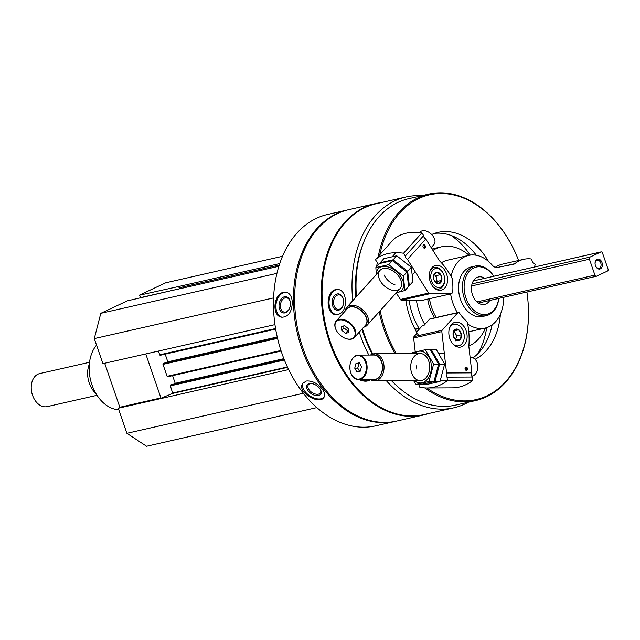 <?xml version="1.0" encoding="UTF-8"?>
<svg xmlns="http://www.w3.org/2000/svg" width="640" height="640" viewBox="0 0 640 640"><rect width="100%" height="100%" fill="white"/><g stroke="black" fill="none" stroke-linecap="round" stroke-linejoin="round"><path stroke-width="0.96" d="M104.688 363.264L119.832 407.256L118.272 408.232L126.904 433.304L146.568 446.248L316.848 407.608M169.456 291.096A1.184 0.832 77.2 0 0 169.208 291.152L127.28 300.872L100.8 313.336L94.288 338.592L102.92 363.664L274.96 324.624M282.504 256.288L165.696 282.8L139.216 295.256L140.992 297.512L139.968 297.992M139.216 295.256L179.464 286.328A1.184 0.832 77.2 0 0 179.08 287.8L179.432 288.816L140.992 297.512M421.504 195.76A108.096 76.032 77.2 0 0 405.976 196.984A108.096 76.032 77.2 0 0 394.92 200.8A108.096 76.032 77.2 0 0 352.728 300.728M359.272 332.096A108.096 76.032 77.2 0 0 368.808 355.048M386.4 380.784A108.096 76.032 77.2 0 0 453.824 407.816A108.096 76.032 77.2 0 0 468.352 402.216M405.976 196.984L376.04 203.776A108.096 76.032 77.2 0 0 364.984 207.592A108.096 76.032 77.2 0 0 327.872 334.056A108.096 76.032 77.2 0 0 423.888 414.608L453.824 407.816M345.472 300.024C344.72 293.592 342.176 290.04 337.84 289.368L336.144 289.52C325.336 291.04 325.416 314.992 336.536 314.736C342.68 313.896 345.664 308.992 345.472 300.024M349.992 365.144L350.016 369.704M359.088 379.632C363.848 381.656 367.544 381.704 370.16 379.776M348.152 209.808A108.392 76.24 77.2 0 0 347.568 209.936A108.392 76.24 77.2 0 0 336.472 213.76A108.392 76.24 77.2 0 0 299.264 340.568A108.392 76.24 77.2 0 0 395.544 421.344A108.392 76.24 77.2 0 0 396.128 421.208M347.568 209.936L327.608 214.464A108.392 76.24 77.2 0 0 316.52 218.288A108.392 76.24 77.2 0 0 274.568 321.648A108.392 76.24 77.2 0 0 281.472 352.08A108.392 76.24 77.2 0 0 375.584 425.872L395.544 421.344M292.288 302.616C292 296.672 289.944 293.192 286.112 292.176L283.752 292.264C273.472 293.656 271.352 316.264 281.856 317.224C288.344 316.936 291.816 312.072 292.288 302.616M321.936 388.728C317.16 383.096 311.944 380.528 306.288 381.032L302.816 383.312C296.136 391.944 319.536 405.432 323.96 397.376C325.28 395.12 324.608 392.232 321.936 388.728M274.576 321.704A107.544 75.648 77.2 0 0 274.584 321.768A107.544 75.648 77.2 0 0 281.432 351.968A107.544 75.648 77.2 0 0 281.456 352.024M295.704 316.912A107.544 75.648 77.2 0 0 295.712 316.976A107.544 75.648 77.2 0 0 302.568 347.168A107.544 75.648 77.2 0 0 302.584 347.232M380.952 202.664A108.392 76.24 77.2 0 0 375.392 203.624L348.744 209.672A108.392 76.24 77.2 0 0 337.648 213.496A108.392 76.24 77.2 0 0 295.696 316.848A108.392 76.24 77.2 0 0 302.608 347.288A108.392 76.24 77.2 0 0 396.712 421.072L423.36 415.024A108.392 76.24 77.2 0 0 428.792 413.488M375.392 203.624A108.392 76.24 77.2 0 0 364.296 207.448A108.392 76.24 77.2 0 0 327.088 334.256A108.392 76.24 77.2 0 0 423.36 415.024M363.128 243.76A103.312 72.664 77.2 0 0 355.84 297.272M361.888 329.176A103.312 72.664 77.2 0 0 372.256 354.128M391.536 380.76A103.312 72.664 77.2 0 0 394.976 384.112M379.816 254.712A105 73.856 77.2 0 1 418.808 198.512A105 73.856 77.2 0 1 518.624 260.472A105.848 74.456 77.2 0 0 428.784 194.112L408.88 198.632A105.848 74.456 77.2 0 0 398.048 202.368A105.848 74.456 77.2 0 0 356.416 296.624M362.408 328.6A105.848 74.456 77.2 0 0 372.776 353.968M391.672 380.76A105.848 74.456 77.2 0 0 455.728 405.08L475.632 400.56A105.848 74.456 77.2 0 0 527.432 295.896A105.848 74.456 77.2 0 0 527.424 295.832M428.784 194.112A105.848 74.456 77.2 0 0 417.952 197.848A105.848 74.456 77.2 0 0 378.248 256.464M377.224 262.528A105.848 74.456 77.2 0 0 376.704 266.648M376.152 273.152A105.848 74.456 77.2 0 0 376.072 274.744M379.168 311.848A105.848 74.456 77.2 0 0 394.976 353.64M424.664 387.888A105.848 74.456 77.2 0 0 475.632 400.56M378.216 264.112A105 73.856 77.2 0 0 378.088 265.112M380.16 310.744A105 73.856 77.2 0 0 396.36 353.64M426.792 387.976A105 73.856 77.2 0 0 527.416 295.768A105 73.856 77.2 0 0 526.912 292.032M405.696 299.224A66.472 46.76 77.2 0 0 418.664 335.568M475.12 359.288A66.472 46.76 77.2 0 0 500.432 314.104M488.472 261.392A66.472 46.76 77.2 0 0 438.08 232.376A66.472 46.76 77.2 0 0 431.68 234.536M478 353.544A76.208 53.608 77.2 0 0 486.696 327.64M470.24 255.112A76.208 53.608 77.2 0 0 451.216 235.504M409.176 300.576A51.656 36.336 77.2 0 0 419.448 328.96M469.096 255.304A51.656 36.336 77.2 0 0 441.36 246.832L434.32 248.432A51.656 36.336 77.2 0 0 432.08 249.048M441.36 246.832A51.656 36.336 77.2 0 0 436.072 248.656A51.656 36.336 77.2 0 0 432.928 250.4M416.392 300.168A51.656 36.336 77.2 0 0 424.792 324.544M468.84 346.056A51.656 36.336 77.2 0 0 485.584 327.96M473.04 357.848A66.472 46.76 77.2 0 0 492.12 324.864M476.328 255.28A66.472 46.76 77.2 0 0 434.6 233.368M489.752 300.464A14.056 9.888 -102.8 0 1 486.104 303.888A14.056 9.888 -102.8 0 1 484.664 304.384A14.056 9.888 -102.8 0 1 472.176 293.912A14.056 9.888 -102.8 0 1 477.008 277.464A14.056 9.888 -102.8 0 1 478.44 276.968A14.056 9.888 -102.8 0 1 484.72 278.312M493.704 276.272A24.208 17.024 77.2 0 0 473.72 267.928A24.208 17.024 77.2 0 0 471.128 307.424A24.208 17.024 77.2 0 0 498.728 298.424M493.8 276.256A25.4 17.872 77.2 0 0 475.104 266.088A25.4 17.872 77.2 0 0 472.504 266.984A25.4 17.872 77.2 0 0 463.784 296.712A25.4 17.872 77.2 0 0 486.344 315.64A25.4 17.872 77.2 0 0 498.824 298.4M282.216 317.272A12.704 8.672 99.7 0 1 275.968 304.832A12.704 8.672 99.7 0 1 284.44 292.376A12.704 8.672 99.7 0 1 286.464 292.248M284.528 296.752A8.24 5.624 99.7 0 1 290.376 302.8A8.24 5.624 99.7 0 1 289.392 308.608A8.24 5.624 99.7 0 1 279.68 309.6A8.24 5.624 99.7 0 1 284.528 296.752M289.464 308.432A7.256 4.952 99.7 0 1 284.2 312.096A7.256 4.952 99.7 0 1 280.416 305.104A7.256 4.952 99.7 0 1 285.264 297.832A7.256 4.952 99.7 0 1 286.632 297.792A7.256 4.952 99.7 0 1 290.392 302.992M324.184 397.008A12.704 7.504 33.6 0 1 309.712 395.816A12.704 7.504 33.6 0 1 303.088 382.936M309.232 383.624A8.24 4.864 33.6 0 1 311.192 383.512A8.24 4.864 33.6 0 1 320.536 389.728A8.24 4.864 33.6 0 1 317.592 395.68A8.24 4.864 33.6 0 1 307.832 390.408A8.24 4.864 33.6 0 1 309.232 383.624M320.344 389.384A7.256 4.288 33.6 0 1 320.368 392.944A7.256 4.288 33.6 0 1 311.96 392.496A7.256 4.288 33.6 0 1 308.288 384.912A7.256 4.288 33.6 0 1 310.232 383.68A7.256 4.288 33.6 0 1 311.592 383.56M336.88 314.744A12.704 8.856 92.9 0 1 329.016 302.608A12.704 8.856 92.9 0 1 336.816 289.552A12.704 8.856 92.9 0 1 338.176 289.392M337.192 293.96A8.24 5.744 92.9 0 1 343.56 300.464A8.24 5.744 92.9 0 1 343.368 304.28A8.24 5.744 92.9 0 1 336.936 310.256A8.24 5.744 92.9 0 1 332.128 302.216A8.24 5.744 92.9 0 1 337.192 293.96M343.392 304.168A7.256 5.056 92.9 0 1 338.216 309.368A7.256 5.056 92.9 0 1 333.52 302.568A7.256 5.056 92.9 0 1 337.976 294.968A7.256 5.056 92.9 0 1 338.96 294.88A7.256 5.056 92.9 0 1 343.576 300.584M370.072 379.6A12.704 7.912 39.2 0 1 361.544 379.64M276.936 273.36L100.8 313.336M273.592 297.904L94.288 338.592M158.408 351.072L159.704 354.816A0.68 0.48 77.2 0 0 160.36 355.248L275.656 329.088L160.288 355.272M165.176 354.168L167.816 361.824A0.68 0.48 77.2 0 1 167.856 362.28M164.04 363.152L163.208 363.528A0.68 0.48 77.2 0 0 162.992 364.368L167.104 376.312A0.68 0.48 77.2 0 0 167.752 376.736L281.12 351.016M172.576 375.656L175.216 383.312A0.68 0.48 77.2 0 1 175.256 383.776M171.44 384.64L170.608 385.016A0.68 0.48 77.2 0 0 170.392 385.856L172.72 393.4L159.36 398.912L118.272 408.232M288.632 369.576L159.36 398.912L160.928 397.928L119.832 407.256M303.368 393.264L126.904 433.304M145.776 353.936L160.928 397.928M96.528 345.104A36.416 25.616 77.2 0 0 91.944 384.8A36.416 25.616 77.2 0 0 118.776 409.72M465.176 369.232A1.328 0.936 77.2 0 0 466.936 368.616A1.328 0.936 77.2 0 0 465.184 369.264A1.696 1.192 77.2 0 0 466.472 370.432A1.696 1.192 77.2 0 0 467.488 368.752A1.696 1.192 77.2 0 0 466.08 367.088A1.696 1.192 77.2 0 0 465.072 368.784M472.352 377.016L447.032 377.144L447.424 380.584L472.744 380.456L472.352 377.016A3.048 2.144 89.7 0 1 471.872 372.848L468.824 346.224A59.272 41.696 77.2 0 0 467.4 322.64A2.032 1.432 77.2 0 0 466.632 321.256A39.8 27.992 77.2 0 1 459.464 313.088A1.696 1.192 77.2 0 0 458.256 312.472L430.08 318.864A1.696 1.192 77.2 0 0 429.6 319.152L424.224 325.176L422.464 325.576L416.608 332.136M456.544 322.104A12.704 8.936 -102.8 0 1 466.88 333.632A12.704 8.936 -102.8 0 1 460.792 347.032A12.704 8.936 -102.8 0 1 449.264 336.624A12.704 8.936 -102.8 0 1 455.168 322.256A12.704 8.936 -102.8 0 1 456.544 322.104M458.256 312.472A1.696 1.192 77.2 0 0 457.776 312.76L442.168 330.232A1.696 1.192 77.2 0 0 441.824 331.6L446.56 372.976A3.048 2.144 -90.3 0 0 447.032 377.144M471.872 372.848L446.56 372.976M472.744 380.456A60.968 42.816 89.7 0 1 452.472 387.848L427.152 387.976A60.968 42.816 -90.3 0 0 447.424 380.584M418.96 384.4L419.248 386.976A60.968 42.816 -90.3 0 0 427.152 387.976M415.24 351.928L413.648 337.992L441.824 331.6M416.736 333.56L414 336.632A1.696 1.192 77.2 0 0 413.648 337.992M356.904 371.944L354.728 368.152L355.944 363.584L359.336 362.816L361.504 366.608L360.288 371.176L356.904 371.944M356.792 355.752A11.768 8.264 -90.3 0 0 349.952 365.496A11.768 8.264 -90.3 0 0 349.976 369.344A11.768 8.264 -90.3 0 0 359.504 378.992A11.768 8.264 -90.3 0 0 366.272 365.488A11.768 8.264 -90.3 0 0 356.792 355.752M370.568 379.592A13.552 9.512 -90.3 0 0 374.6 380.848A13.552 9.512 -90.3 0 0 384.048 367.248A13.552 9.512 -90.3 0 0 374.464 353.744A13.552 9.512 -90.3 0 0 373 353.912A13.552 9.512 -90.3 0 0 370.448 355.04M372.176 379.584A12.512 8.784 -90.3 0 0 382.576 367.496A12.512 8.784 -90.3 0 0 372.376 354.944A12.512 8.784 -90.3 0 0 372.048 355.032M349.976 369.384A12.28 8.624 -90.3 0 0 349.984 369.424A12.28 8.624 -90.3 0 0 358.544 379.656L373.856 379.576A12.28 8.624 -90.3 0 0 382.416 367.256A12.28 8.624 -90.3 0 0 373.728 355.024L358.416 355.096A12.28 8.624 -90.3 0 0 357.096 355.248A12.28 8.624 -90.3 0 0 349.96 365.416A12.28 8.624 -90.3 0 0 349.96 365.456M358.544 379.656A12.28 8.624 -90.3 0 0 367.104 367.336A12.28 8.624 -90.3 0 0 358.416 355.096M471.784 376.096A9.312 6.544 -90.3 0 0 477.816 366.448A9.312 6.544 -90.3 0 0 471.232 357.488L470.12 357.496M359.576 371.336L357.744 368.136L358.96 363.568L355.944 363.584M358.96 363.568L359.672 363.408M357.744 368.136L354.728 368.152M453.104 334.888A5.864 4.128 -102.8 0 1 453.096 334.824A5.864 4.128 -102.8 0 1 454.608 329.8A5.864 4.128 -102.8 0 1 458.784 329.776A5.864 4.128 -102.8 0 1 461.448 334.784A5.864 4.128 -102.8 0 1 459.936 339.808A5.864 4.128 -102.8 0 1 455.76 339.832A5.864 4.128 -102.8 0 1 453.48 336.528A5.864 4.128 -102.8 0 1 453.104 334.888L454.608 329.8L458.784 329.776L461.448 334.784L459.936 339.808L455.76 339.832L453.448 336.44M464.144 334.768L463.52 331.96A9.656 6.792 -102.8 0 1 464.136 334.672A9.656 6.792 -102.8 0 1 464.144 334.768M464.136 334.672L464.16 334.864A11.008 7.744 -102.8 0 1 464.168 334.976A11.008 7.744 -102.8 0 1 458.768 345.752A11.008 7.744 -102.8 0 1 453.256 344.272M449.56 328A11.008 7.744 -102.8 0 1 453.896 324.28A11.008 7.744 -102.8 0 1 463.456 331.776L463.52 331.96M453.712 331.392A5.08 3.576 -102.8 0 1 455.424 333.344L453.992 330.84M455.424 333.344A5.08 3.576 -102.8 0 1 456 338.36L456.752 335.848L455.424 333.344M455.6 339.68L456 338.36A5.08 3.576 -102.8 0 1 455.456 339.536M454.088 330.84L458.784 329.776M455.24 340.88L459.936 339.808M456.752 335.848L461.448 334.784M436.376 349.656L444.632 364.088L440.016 381.432L427.136 384.36L422.12 384.384L435 381.456L439.616 364.112L431.36 349.68L436.376 349.656M416.824 364.944A13.552 9.512 -90.3 0 0 416.848 369.216M439.616 364.112L444.632 364.088M435 381.456L440.016 381.432M425.336 349.712L430.352 349.688L438.608 364.112L433.984 381.464L428.024 382.92L421.104 384.384L416.096 384.416L428.968 381.488L433.592 364.136L425.336 349.712L412.456 352.632M414.408 380.64A15.92 11.184 -90.3 0 0 422.008 382.784A15.92 11.184 -90.3 0 0 431.328 368.712A15.92 11.184 -90.3 0 0 424.168 352.2A15.92 11.184 -90.3 0 0 414.264 353.544M413.576 380.648L416.096 384.416M421.736 380.448A13.552 9.512 -90.3 0 0 429.608 369.232A13.552 9.512 -90.3 0 0 429.584 364.808A13.552 9.512 -90.3 0 0 418.616 353.696A13.552 9.512 -90.3 0 0 410.816 369.24A13.552 9.512 -90.3 0 0 421.736 380.448M433.592 364.136L438.608 364.112M428.968 381.488L433.984 381.464M423.072 246.96A1.328 0.936 77.2 0 0 424.832 246.344A1.328 0.936 77.2 0 0 422.976 246.544M405.888 300.576L423.056 300.152A1.696 1.192 77.2 0 0 423.248 300.136A1.696 1.192 77.2 0 0 423.424 300.072M423.328 245.128A1.696 1.192 77.2 0 0 422.976 246.512A1.696 1.192 77.2 0 0 423.08 246.984A1.696 1.192 77.2 0 0 424.832 248.024A1.696 1.192 77.2 0 0 425.136 245.664A1.696 1.192 77.2 0 0 423.328 245.128M444.808 288.024A12.704 8.936 -102.8 0 1 441.224 290.2A12.704 8.936 -102.8 0 1 429.696 279.792A12.704 8.936 -102.8 0 1 435.6 265.432A12.704 8.936 -102.8 0 1 446.248 273.056A12.704 8.936 -102.8 0 1 444.808 288.024M405.328 256.032A3.048 1.936 -138.1 0 0 407.456 259.416L428.56 293.096A1.696 1.192 77.2 0 0 429.624 293.792L451.232 293.76A1.696 1.192 77.2 0 0 451.416 293.736A1.696 1.192 77.2 0 0 452.256 292.152A39.8 27.992 77.2 0 1 452.584 280.464A2.032 1.432 77.2 0 0 452.32 278.84A59.272 41.696 77.2 0 0 439.368 260.68L425.792 239.008A3.048 1.936 41.9 0 1 423.664 235.624L421.912 232.824L403.576 253.232L405.328 256.032L423.664 235.624M407.456 259.416L425.792 239.008M405.248 300.184L401.448 300.192L429.624 293.792M403.576 253.232A60.968 38.8 -138.1 0 0 375.4 259.624L393.736 239.216A60.968 38.8 41.9 0 1 421.912 232.824M401.448 300.192A1.696 1.192 77.2 0 1 400.392 299.488L396.224 292.848M378.528 264.616L375.4 259.624M344.64 325.728L348.472 328.744L348.912 332.536L345.52 333.304L341.696 330.288L341.256 326.496L344.64 325.728M351.008 338.976A11.768 7.488 -138.1 0 0 353.576 328.232A11.768 7.488 -138.1 0 0 340.16 319.904A11.768 7.488 -138.1 0 0 336 329.664A11.768 7.488 -138.1 0 0 345.904 338.56A11.768 7.488 -138.1 0 0 351.008 338.976M363.664 327.2A13.552 8.624 -138.1 0 0 363.792 327.176A13.552 8.624 -138.1 0 0 367.048 325.336A13.552 8.624 -138.1 0 0 362.728 309.872A13.552 8.624 -138.1 0 0 346.888 307.232A13.552 8.624 -138.1 0 0 345.4 310.792M364.544 326.216A12.512 7.96 -138.1 0 0 361.752 310.96A12.512 7.96 -138.1 0 0 346.28 309.808M346.048 338.608A12.28 7.816 -138.1 0 0 346.2 338.656A12.28 7.816 -138.1 0 0 351.528 339.096A12.28 7.816 -138.1 0 0 354.48 337.432L365.568 325.088A12.28 7.816 -138.1 0 0 361.656 311.072A12.28 7.816 -138.1 0 0 347.296 308.68L336.208 321.016A12.28 7.816 -138.1 0 0 335.872 329.384A12.28 7.816 -138.1 0 0 335.936 329.528M354.48 337.432A12.28 7.816 -138.1 0 0 350.568 323.416A12.28 7.816 -138.1 0 0 336.208 321.016M431.176 247.608L433.96 244.512A9.312 5.928 -138.1 0 0 433.488 236.824A9.312 5.928 -138.1 0 0 420.096 232.064L419.664 232.544M348.688 330.648L347.704 330.872L345.52 333.304M347.704 330.872L343.872 327.856L341.696 330.288M343.872 327.856L343.656 325.952M433.552 278.168L433.632 275.576L436.656 272.208L440.728 274.608L441.776 280.376L438.752 283.744L434.68 281.344L433.88 279.608M436.656 272.208A5.864 4.128 -102.8 0 1 440.728 274.608A5.864 4.128 -102.8 0 1 441.776 280.376A5.864 4.128 -102.8 0 1 438.752 283.744A5.864 4.128 -102.8 0 1 434.68 281.344A5.864 4.128 -102.8 0 1 433.912 279.704A5.864 4.128 -102.8 0 1 433.536 278.056A5.864 4.128 -102.8 0 1 433.632 275.576A5.864 4.128 -102.8 0 1 436.656 272.208M432.728 283.52A9.656 6.792 -102.8 0 1 433.688 269.44A9.656 6.792 -102.8 0 1 443.952 275.136A9.656 6.792 -102.8 0 1 444.568 277.848A9.656 6.792 -102.8 0 1 440.864 287.032A9.656 6.792 -102.8 0 1 432.728 283.52M429.992 271.168A11.008 7.744 -102.8 0 1 434.328 267.456A11.008 7.744 -102.8 0 1 443.888 274.952L443.952 275.136M444.568 277.848L444.592 278.04A11.008 7.744 -102.8 0 1 439.2 288.928A11.008 7.744 -102.8 0 1 433.688 287.44M436.048 282.592L437.08 281.44L436.56 278.56A5.08 3.576 -102.8 0 1 435.984 282.552M434.152 274.576A5.08 3.576 -102.8 0 1 435.632 276.128A5.08 3.576 -102.8 0 1 436.56 278.56L436.032 275.672L434.16 274.568M437.08 281.44L441.776 280.376M436.032 275.672L440.728 274.608M383.864 258.68L396.736 255.76L411.28 267.232L412.952 281.624L409.32 285.664L407.656 271.272L393.112 259.8L380.232 262.728L383.864 258.68M384.08 275.04A13.552 8.624 -138.1 0 0 395.08 284.92M393.112 259.8L396.736 255.76M407.656 271.272L411.28 267.232M375.864 267.584L379.496 263.544L392.376 260.616L406.92 272.088L408.584 286.48L404.952 290.52L403.288 276.128L388.744 264.664L375.864 267.584L376.28 274.504M396.568 292.472A15.92 10.128 -138.1 0 0 401.576 277.792A15.92 10.128 -138.1 0 0 382.024 266.664A15.92 10.128 -138.1 0 0 376.408 274.368M396.312 292.76L404.952 290.52M383.216 268.576A13.552 8.624 -138.1 0 0 380.264 280.944A13.552 8.624 -138.1 0 0 395.712 290.528A13.552 8.624 -138.1 0 0 400.496 279.288A13.552 8.624 -138.1 0 0 389.096 269.056A13.552 8.624 -138.1 0 0 383.216 268.576M388.744 264.664L392.376 260.616M403.288 276.128L406.92 272.088M89.536 362.272L39.688 373.584A16.936 11.912 77.2 0 0 37.952 374.184A16.936 11.912 77.2 0 0 32.136 393.992A16.936 11.912 77.2 0 0 47.184 406.616L97.032 395.304M594.912 275.128A1.696 1.192 77.2 0 0 596.376 276.264A1.696 1.192 77.2 0 0 596.552 276.208L607.456 271.072A1.696 1.192 77.2 0 0 608 268.968L602.52 253.048A1.696 1.192 77.2 0 0 601.056 251.912A1.696 1.192 77.2 0 0 600.88 251.976L589.976 257.104A1.696 1.192 77.2 0 0 589.432 259.208L594.912 275.128L476.92 301.904M597.072 259.312A5.08 3.576 77.2 0 0 595.104 264.16A5.08 3.576 77.2 0 0 595.432 265.584A5.08 3.576 77.2 0 0 600.336 268.872A5.08 3.576 77.2 0 0 601.992 262.568A5.08 3.576 77.2 0 0 597.072 259.312M89.32 364.248A21.168 14.888 77.2 0 0 87.816 376.904L87.84 377.056A20.112 14.144 77.2 0 0 89.12 382.704L89.168 382.848A21.168 14.888 77.2 0 0 95.984 393.608M87.816 376.904A21.168 14.888 77.2 0 0 89.168 382.848M595.408 265.52A4.16 2.928 77.2 0 0 599 268.296A4.16 2.928 77.2 0 0 600.936 263.584A4.16 2.928 77.2 0 0 597.16 260.176A4.16 2.928 77.2 0 0 596.728 260.32A4.16 2.928 77.2 0 0 595.112 264.232M451.032 276.36A37.256 26.208 77.2 0 1 468.616 255.408A37.256 26.208 77.2 0 1 492.248 265.168A8.464 5.96 77.2 0 0 497.496 267.416L513.664 264.248A5.08 3.576 77.2 0 0 513.736 264.232A5.08 3.576 77.2 0 0 514.808 263.704L504.544 266.032M534.512 267.016L535.208 264.288L532.752 262.672L531.848 260.048A1.696 1.192 77.2 0 0 530.656 258.888A42.336 29.784 77.2 0 0 523.768 259.304L502.64 264.096A42.336 29.784 77.2 0 0 495.32 267.288M523.768 259.304A42.336 29.784 77.2 0 0 514.808 263.704M503.792 297.28A8.464 5.96 77.2 0 0 503.704 298.44A37.256 26.208 77.2 0 1 485.104 328.08L468.776 331.784M468.616 255.408L447.48 260.2A37.256 26.208 77.2 0 0 441.4 262.776M429.48 298.72A37.256 26.208 77.2 0 0 436.24 317.464M450.608 293.92A37.256 26.208 77.2 0 0 457.368 312.672M467.664 323.976A37.256 26.208 77.2 0 0 485.104 328.08M475.104 266.088L471.24 266.968A25.4 17.872 77.2 0 0 468.64 267.864A25.4 17.872 77.2 0 0 459.912 297.584A25.4 17.872 77.2 0 0 482.48 316.52L486.344 315.64M434.6 317.84A35.568 25.016 -102.8 0 1 427.712 299.12M279.744 263.576L179.464 286.328M279.248 265.072L179.08 287.8M278.872 266.272L169.208 291.152M275.56 328.528L159.704 354.816M277.232 336.992L167.816 361.824M164.008 363.16L277.328 337.44L163.968 363.168M277.376 337.624L163.208 363.528M277.552 338.376L162.992 364.368M280.944 350.472L167.104 376.312M283.864 358.656L175.216 383.312M171.408 384.648L284.032 359.088L171.368 384.656M284.096 359.264L170.608 385.016M284.392 359.992L170.392 385.856M287.4 366.976L172.84 392.976M287.568 367.336L172.72 393.4M414 336.632L442.168 330.232M429.6 319.152L457.776 312.76M419.136 328.464L415.12 329.376M423.056 300.152L451.232 293.76M400.392 299.488L428.56 293.096M600.88 251.976L473.344 280.912M589.976 257.104L472.072 283.864M589.432 259.208L471.616 285.944M278.872 266.256L169.336 291.112M281.12 351.024L167.688 376.76M444.312 353.392L438.888 353.424M420.136 353.52L374.464 353.744M447.416 380.48L440.352 380.512M420.272 380.616L374.6 380.848M418.976 328.216L414.984 329.12M453.896 324.28L451.192 324.896M458.768 345.752L456.064 346.368M423.248 300.136L451.416 293.736M395.872 252.704L392.504 256.448M379.96 270.408L346.888 307.232M415.184 271.752L412.536 274.696M400.12 288.52L367.048 325.336M434.328 267.456L431.624 268.064M439.2 288.928L436.496 289.536M596.376 276.264L478.384 303.04M601.056 251.912L473.36 280.888"/></g></svg>
